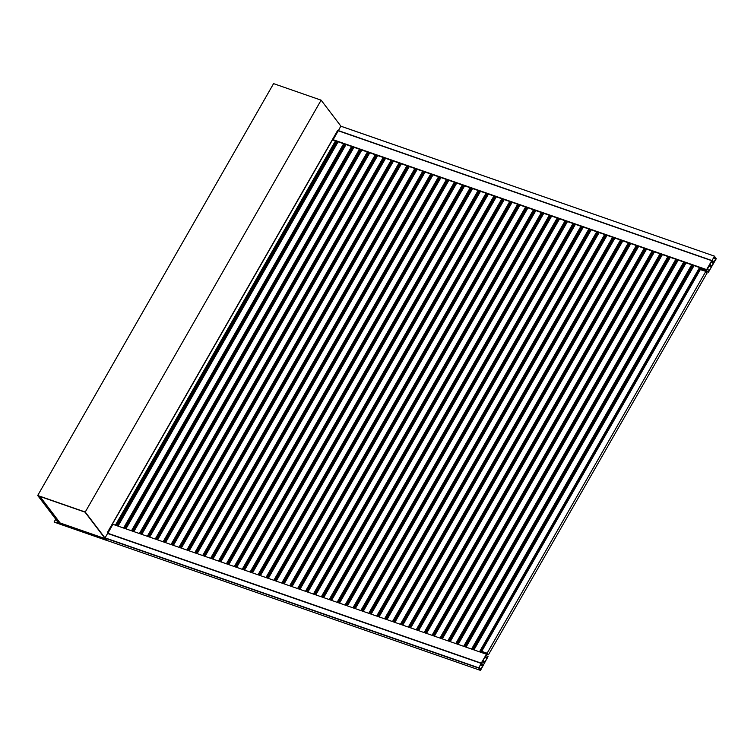 <?xml version="1.0" encoding="UTF-8"?>
<svg xmlns="http://www.w3.org/2000/svg" width="754" height="754" viewBox="0 0 754 754"><rect width="100%" height="100%" fill="white"/><g stroke="black" fill="none" stroke-linecap="round" stroke-linejoin="round"><path stroke-width="1.13" d="M708.93 270.865L708.194 271.713L708.93 270.865M700.937 269.187L708.194 271.713M707.412 269.593L709.071 270.168M712.247 260.271L714.387 256.106L714.604 257.18L714.066 256.954L712.341 259.96L712.747 261.101L713.755 262.373L715.838 258.726L714.867 257.397L714.377 257.67L714.462 256.266L716.281 258.66L708.458 272.194L711.314 266.869L711.041 265.898L711.889 265.86L713.435 262.788L712.276 261.261L711.493 261.591L710.268 263.73L710.409 265.069L709.684 264.739L706.969 270.102L707.544 268.613L706.63 269.612L711.701 260.752L712.841 260.318M711.946 260.648L338.358 130.734L711.917 260.658M340.827 126.182L714.387 256.106L340.789 126.191L338.358 130.734M484.945 657.168L487.395 657.893L487.904 656.348L486.245 655.773L488.036 656.385M487.027 657.893L487.904 656.348M481.033 664.038L481.382 664.453L480.769 664.302M479.007 667.535L481.146 663.369L107.586 533.446L105.032 537.904L106.87 540.429L480.439 670.372L106.87 540.429M107.586 533.446L481.146 663.369L107.577 533.436M481.382 664.453L481.297 665.151L481.627 664.66L482.598 665.999L480.477 669.646L479.61 667.582L478.667 667.931L105.145 537.988M480.826 664.217L479.101 667.224L479.61 667.582M333.636 139.594L333.409 140.169L706.969 270.102M486.584 654.708L485.972 655.678M486.028 655.697L485.661 656.225M486.679 654.736L485.802 656.282M693.614 265.455L473.493 649.731M694.029 265.596L473.946 649.891M699.571 267.529L479.487 651.814M699.655 267.557L479.572 651.842L699.684 267.566M699.759 267.595L479.676 651.88L699.759 267.595M699.797 267.604L479.714 651.899M699.891 267.642L479.808 651.927M699.948 267.661L479.864 651.946M700.221 267.755L480.138 652.04M685.697 262.703L465.586 646.979M686.121 262.854L466.038 647.139M691.663 264.777L471.58 649.071M691.748 264.805L471.655 649.09L691.776 264.814M691.852 264.843L471.768 649.128L691.852 264.843M691.889 264.852L471.806 649.147M691.984 264.89L471.9 649.175M692.04 264.908L471.957 649.194M692.313 265.003L472.277 649.307M677.789 259.951L457.706 644.246M678.214 260.102L458.13 644.387M683.755 262.024L463.672 646.319M683.831 262.053L463.748 646.348M683.869 262.062L463.785 646.357M683.944 262.09L463.861 646.385L683.944 262.09M683.982 262.109L463.899 646.395M684.076 262.138L463.993 646.432M684.132 262.156L464.049 646.451M684.406 262.251L464.323 646.546M669.854 257.189L449.799 641.494M670.306 257.35L450.223 641.635M675.848 259.272L455.765 643.567M675.923 259.301L455.84 643.596M675.961 259.31L455.868 643.605M676.036 259.338L455.953 643.633L676.036 259.338M676.074 259.357L455.982 643.643M676.168 259.385L456.085 643.68M676.225 259.404L456.132 643.699M676.498 259.499L456.406 643.793M661.974 254.447L441.853 638.732M662.398 254.598L442.306 638.883M667.94 256.53L447.857 640.815M668.016 256.548L447.933 640.843M668.044 256.567L447.961 640.853M668.157 256.605L448.036 640.881M668.261 256.633L448.168 640.928M668.308 256.652L448.225 640.947M668.581 256.746L448.498 641.041M654.067 251.704L433.946 635.98M654.481 251.845L434.398 636.14M660.033 253.778L439.94 638.063M440.053 638.101L660.136 253.815L440.025 638.091M660.212 253.844L440.129 638.129L660.221 253.844M660.25 253.853L440.166 638.138M660.344 253.881L440.261 638.176M660.4 253.9L440.317 638.195M440.628 638.299L660.711 254.013L440.59 638.289M646.159 248.952L426.067 633.237L646.131 248.943M646.574 249.093L426.491 633.388M652.116 251.025L432.033 635.311M652.201 251.054L432.108 635.339M652.229 251.063L432.146 635.349M652.304 251.091L432.221 635.377L652.304 251.091M652.342 251.101L432.259 635.386M652.436 251.139L432.353 635.424M652.493 251.157L432.41 635.443M652.766 251.252L432.73 635.556M638.242 246.2L418.131 630.476M638.666 246.341L418.583 630.636M644.208 248.273L424.125 632.559M644.284 248.302L424.2 632.587L644.321 248.311M644.397 248.339L424.313 632.625L644.397 248.339M644.434 248.349L424.351 632.644M644.529 248.386L424.445 632.672M644.585 248.405L424.502 632.691M644.859 248.5L424.775 632.785L644.887 248.509M630.335 243.448L410.251 627.733M630.759 243.589L410.676 627.884M636.301 245.521L416.217 629.807M636.376 245.55L416.293 629.835M636.414 245.559L416.321 629.854M636.489 245.587L416.406 629.873L636.489 245.587M636.527 245.597L416.444 629.892M636.621 245.634L416.538 629.92M636.678 245.653L416.594 629.939M636.951 245.747L416.868 630.033M622.427 240.696L402.344 624.991M622.851 240.846L402.759 625.132M628.393 242.769L408.31 627.064M628.468 242.797L408.385 627.083M628.497 242.807L408.414 627.102M628.582 242.835L408.527 627.139M628.713 242.882L408.63 627.168M628.77 242.901L408.677 627.187M629.043 242.995L408.951 627.281M614.519 237.944L394.436 622.239L614.501 237.934M614.934 238.094L394.851 622.38M620.485 240.017L400.402 624.312M620.561 240.045L400.478 624.34M620.589 240.055L400.506 624.35M620.665 240.083L400.619 624.387M620.806 240.13L400.713 624.425M620.853 240.149L400.77 624.444M621.126 240.243L401.043 624.538M386.5 619.477L606.593 235.191L386.529 619.486M607.027 235.342L386.943 619.628M612.578 237.265L392.485 621.56M612.653 237.293L392.57 621.588M612.682 237.303L392.598 621.598M612.757 237.331L392.674 621.626L612.757 237.331M612.795 237.35L392.711 621.635M612.889 237.378L392.806 621.673M612.945 237.397L392.862 621.692M393.173 621.796L613.256 237.51L393.136 621.786M598.704 232.439L378.583 616.725M599.119 232.59L379.036 616.876M604.661 234.522L384.578 618.808M384.691 618.846L604.774 234.56L384.653 618.836M604.849 234.579L384.766 618.874L604.849 234.579M604.887 234.598L384.804 618.883M604.981 234.626L384.898 618.921M605.038 234.645L384.955 618.94M605.311 234.739L385.275 619.053M590.787 229.697L370.676 613.973M591.211 229.838L371.128 614.133M596.753 231.77L376.67 616.056M596.829 231.798L376.746 616.084M596.866 231.808L376.783 616.093M596.942 231.836L376.859 616.122L596.942 231.836M596.98 231.846L376.896 616.131M597.074 231.874L376.991 616.169M597.13 231.893L377.047 616.188M597.404 231.996L377.368 616.301M582.88 226.945L362.797 611.23M583.304 227.086L363.221 611.381M588.846 229.018L368.763 613.304M588.921 229.046L368.838 613.332L588.959 229.056M589.034 229.084L368.951 613.37L589.034 229.084M589.072 229.093L368.989 613.379M589.166 229.131L369.083 613.417M589.223 229.15L369.14 613.436M589.496 229.244L369.403 613.53M574.944 224.183L354.889 608.478M575.396 224.334L355.304 608.629M580.938 226.266L360.855 610.551M581.014 226.294L360.93 610.58M581.042 226.304L360.959 610.589M581.127 226.332L361.072 610.636M581.259 226.379L361.175 610.665M581.315 226.398L361.223 610.683M581.579 226.492L361.496 610.778M567.065 221.44L346.981 605.726L567.046 221.431M567.479 221.582L347.396 605.877M573.031 223.514L352.938 607.809M573.106 223.542L353.023 607.828M573.134 223.552L353.051 607.847M573.21 223.58L353.126 607.865L573.219 223.58M573.247 223.589L353.164 607.884M573.351 223.627L353.258 607.913M573.398 223.646L353.315 607.931M573.671 223.74L353.588 608.026M559.157 218.688L339.036 602.964M559.572 218.839L339.488 603.125M565.114 220.762L345.03 605.057M345.144 605.094L565.227 220.799L345.106 605.076M565.302 220.828L345.219 605.123L565.302 220.828M565.34 220.837L345.257 605.132M565.434 220.875L345.351 605.16M565.491 220.894L345.407 605.179M565.764 220.988L345.681 605.283M551.24 215.936L331.129 600.212M551.664 216.087L331.581 600.373M557.206 218.01L337.123 602.305M337.236 602.342L557.319 218.047L337.198 602.333M557.394 218.076L337.311 602.371L557.394 218.076M557.432 218.095L337.349 602.38L557.479 218.104M557.526 218.123L337.443 602.418M557.583 218.142L337.5 602.437M557.856 218.236L337.82 602.55M543.332 213.184L323.249 597.479M543.757 213.335L323.673 597.62M549.298 215.258L329.215 599.553M549.374 215.286L329.291 599.581L549.412 215.295M549.487 215.324L329.404 599.619L549.487 215.324M549.525 215.342L329.441 599.628M549.619 215.371L329.536 599.666M549.675 215.39L329.592 599.684M549.949 215.484L329.866 599.779M535.425 210.432L315.342 594.727M535.849 210.583L315.766 594.868M541.391 212.515L321.308 596.8M541.466 212.534L321.383 596.829L541.495 212.553M541.579 212.571L321.487 596.866L541.579 212.581M541.617 212.59L321.524 596.876M541.711 212.619L321.628 596.914M541.768 212.637L321.675 596.932M542.041 212.732L321.949 597.027M527.48 207.67L307.434 591.975M527.941 207.831L307.849 592.126M533.483 209.763L313.4 594.048M533.559 209.791L313.476 594.077M533.587 209.8L313.504 594.086M533.662 209.829L313.617 594.124M533.804 209.866L313.711 594.161M533.851 209.895L313.768 594.18M534.124 209.989L314.041 594.275M519.572 204.928L299.526 589.223M520.024 205.079L299.941 589.374M525.576 207.011L305.483 591.296M525.651 207.039L305.568 591.324M525.679 207.048L305.596 591.334M525.755 207.077L305.709 591.381M525.887 207.124L305.804 591.409M525.943 207.143L305.86 591.428M526.217 207.237L306.133 591.522M511.702 202.185L291.581 586.461M512.117 202.326L292.034 586.621M517.659 204.259L297.576 588.544M297.689 588.582L517.772 204.296L297.651 588.572M517.847 204.325L297.764 588.61L517.847 204.325M517.885 204.334L297.802 588.629M517.979 204.372L297.896 588.657M518.036 204.391L297.953 588.676M518.366 204.504L298.226 588.77M503.785 199.433L283.674 583.709M504.209 199.574L284.126 583.869M509.751 201.507L289.668 585.801M289.781 585.839L509.864 201.544L289.743 585.82M509.94 201.572L289.856 585.858L509.94 201.572M509.977 201.582L289.894 585.877M510.072 201.62L289.988 585.905M510.128 201.638L290.045 585.924M290.347 586.037L510.43 201.742L290.318 586.018M495.878 196.681L275.766 580.957M496.302 196.832L276.218 581.117M501.844 198.754L281.76 583.049M501.919 198.783L281.836 583.078L501.957 198.792M502.032 198.82L281.949 583.115L502.032 198.82M502.07 198.83L281.987 583.125M502.164 198.868L282.081 583.153M502.221 198.886L282.137 583.172M502.494 198.981L282.458 583.285M487.97 193.929L267.887 578.224M488.394 194.08L268.301 578.365M493.936 196.002L273.853 580.297M494.011 196.031L273.928 580.326L494.04 196.04M494.124 196.068L274.032 580.363L494.124 196.068M494.162 196.087L274.07 580.373M494.256 196.115L274.173 580.41M494.313 196.134L274.22 580.429M494.577 196.228L274.494 580.523M480.025 191.167L259.979 575.472M480.477 191.328L260.394 575.613M486.028 193.25L265.945 577.545M486.104 193.278L266.021 577.573M486.132 193.288L266.049 577.583M486.207 193.316L266.124 577.611L486.217 193.316M486.245 193.335L266.162 577.621M486.349 193.363L266.256 577.658M486.396 193.382L266.313 577.677M486.669 193.476L266.586 577.771M472.117 188.415L252.072 572.72M472.57 188.575L252.486 572.861M478.121 190.508L258.028 574.793M478.196 190.526L258.113 574.821M478.224 190.545L258.141 574.831M478.3 190.564L258.254 574.868M478.432 190.611L258.349 574.906M478.488 190.63L258.405 574.925M478.762 190.724L258.679 575.019M464.247 185.682L244.126 569.958M464.662 185.823L244.579 570.118M470.204 187.755L250.121 572.041M250.234 572.079L470.317 187.793L250.196 572.069M470.392 187.821L250.309 572.107L470.392 187.821M470.43 187.831L250.347 572.116M470.524 187.859L250.441 572.154M470.581 187.887L250.498 572.173M470.911 188L250.771 572.267M456.33 182.93L236.219 567.206M456.754 183.071L236.671 567.366M462.296 185.003L242.213 569.289M462.372 185.032L242.288 569.317M462.409 185.041L242.326 569.327M462.485 185.069L242.402 569.355L462.485 185.069M462.522 185.079L242.439 569.374L462.57 185.098M462.617 185.116L242.534 569.402M462.673 185.135L242.59 569.421M462.947 185.23L242.863 569.515L462.975 185.239M448.423 180.178L228.311 564.454M448.847 180.319L228.764 564.614M454.389 182.251L234.305 566.537M454.464 182.28L234.381 566.565L454.502 182.289M454.577 182.317L234.494 566.603L454.577 182.317M454.615 182.327L234.522 566.622M454.709 182.364L234.626 566.65M454.766 182.383L234.683 566.669M455.039 182.477L234.946 566.763L455.067 182.487M440.515 177.426L220.432 561.711M440.939 177.576L220.847 561.862M446.481 179.499L226.398 563.794M446.557 179.527L226.473 563.813M446.585 179.537L226.502 563.832M446.67 179.565L226.577 563.851L446.67 179.565M446.698 179.575L226.615 563.869M446.802 179.612L226.709 563.898M446.858 179.631L226.766 563.917M447.122 179.725L227.039 564.011M432.608 174.674L212.524 558.968M433.022 174.824L212.939 559.11M438.574 176.747L218.481 561.042M438.649 176.775L218.566 561.07M438.677 176.785L218.594 561.08M438.753 176.813L218.707 561.117M438.885 176.86L218.801 561.146M438.941 176.879L218.858 561.164M439.214 176.973L219.131 561.268M424.662 171.912L204.607 556.216M425.115 172.072L205.031 556.358M430.657 173.995L210.573 558.29M430.741 174.023L210.649 558.318M430.77 174.033L210.686 558.328M430.845 174.061L210.8 558.365M430.977 174.108L210.894 558.403M431.034 174.127L210.95 558.422M431.307 174.221L211.224 558.516M196.681 553.455L416.764 169.169L196.7 553.464M417.207 169.32L197.124 553.606M422.749 171.243L202.666 555.538M422.824 171.271L202.741 555.566M422.862 171.281L202.779 555.575M422.937 171.309L202.854 555.604L422.937 171.309M422.975 171.328L202.892 555.613M423.069 171.356L202.986 555.651M423.126 171.375L203.043 555.67M423.456 171.488L203.316 555.764M408.875 166.417L188.764 550.703M409.299 166.568L189.216 550.854M414.841 168.5L194.758 552.786M194.862 552.823L414.954 168.538L194.834 552.814M415.03 168.557L194.947 552.852L415.03 168.566M415.068 168.576L194.984 552.861L415.105 168.585M415.162 168.604L195.079 552.899M415.218 168.623L195.135 552.918M415.492 168.717L195.409 553.012L415.52 168.736M400.968 163.675L180.847 547.951M401.392 163.816L181.309 548.111M406.934 165.748L186.851 550.034M186.954 550.071L407.037 165.786L186.926 550.062M407.122 165.814L187.03 550.1L407.122 165.814M407.16 165.823L187.067 550.109M407.254 165.861L187.171 550.147M407.311 165.88L187.218 550.166M407.584 165.974L187.548 550.279M393.06 160.922L172.977 545.208M393.484 161.064L173.392 545.359M399.026 162.996L178.943 547.281M399.102 163.024L179.018 547.31L399.13 163.034M399.205 163.062L179.122 547.347L399.215 163.062M399.243 163.071L179.16 547.366M399.347 163.109L179.254 547.395M399.394 163.128L179.311 547.413M399.667 163.222L179.584 547.508M385.115 158.161L165.069 542.456M385.567 158.312L165.484 542.607M391.119 160.244L171.026 544.529M391.194 160.272L171.111 544.558M391.222 160.282L171.139 544.567M391.298 160.31L171.252 544.614M391.43 160.357L171.347 544.642M391.486 160.376L171.403 544.661M391.76 160.47L171.676 544.756M157.134 539.704L377.217 155.409L157.152 539.704M377.66 155.569L157.577 539.855M383.202 157.492L163.118 541.787M383.286 157.52L163.194 541.806M383.315 157.529L163.232 541.824M383.39 157.558L163.307 541.843L383.39 157.558M383.428 157.567L163.345 541.862M383.522 157.605L163.439 541.89M383.579 157.624L163.495 541.909M383.852 157.718L163.769 542.003M369.328 152.666L149.217 536.942M369.752 152.817L149.669 537.102M375.294 154.74L155.211 539.035M375.369 154.768L155.286 539.063M375.407 154.777L155.324 539.072M375.483 154.806L155.399 539.101L375.483 154.806M375.52 154.815L155.437 539.11M375.615 154.853L155.531 539.138M375.671 154.872L155.588 539.157M375.944 154.966L155.861 539.261M361.42 149.914L141.309 534.2M361.845 150.065L141.761 534.35M367.387 151.988L147.303 536.283M147.407 536.32L367.5 152.025L147.379 536.311M367.575 152.054L147.492 536.348L367.575 152.054M367.613 152.072L147.53 536.358L367.65 152.082M367.707 152.101L147.624 536.396M367.763 152.12L147.68 536.414M147.982 536.518L368.065 152.223L147.944 536.509M353.513 147.162L133.43 531.457M353.937 147.313L133.844 531.598M359.479 149.235L139.396 533.53M359.554 149.264L139.471 533.559L359.583 149.283M359.667 149.301L139.575 533.596L359.667 149.301M359.705 149.32L139.613 533.606M359.799 149.349L139.716 533.644M359.856 149.367L139.763 533.662M360.12 149.462L140.037 533.757M345.605 144.419L125.522 528.705M346.02 144.561L125.937 528.846M351.571 146.493L131.479 530.778M351.647 146.512L131.564 530.807L351.675 146.53M351.75 146.549L131.667 530.844L351.76 146.559M351.788 146.568L131.705 530.854M351.892 146.596L131.799 530.891M351.939 146.615L131.856 530.91M352.212 146.71L132.129 531.005M337.698 141.667L117.605 525.953M338.112 141.809L118.029 526.104M343.654 143.741L123.571 528.026M343.739 143.769L123.647 528.054M343.767 143.778L123.684 528.064M343.843 143.807L123.76 528.092L343.843 143.807M343.881 143.816L123.797 528.102M343.975 143.854L123.892 528.139M344.031 143.873L123.948 528.158M344.305 143.967L124.222 528.252M481.881 651.71L487.15 653.181L488.413 654.83L481.42 651.824M707.082 273.014L488.413 654.83L707.082 273.014L705.838 271.383L700.325 269.602L481.655 651.418L700.325 269.602M487.169 653.2L705.838 271.383L487.15 653.181M482.777 652.728L488.187 654.679L487.075 653.228L481.91 651.428L482.777 652.728L483.257 651.899M478.705 667.912L480.534 670.315L487.395 657.695M487.282 657.582L484.926 657.196M484.681 661.512L485.199 661.692L487.112 657.95M484.907 661.814L482.862 660.796L484.596 661.399M482.833 660.843L484.52 661.428L482.664 661.145M482.598 665.16L483.107 665.339L484.615 662.7L484.351 661.729M482.824 665.452L481.693 662.954L482.994 660.57L483.644 660.928M483.719 660.9L483.568 659.561L485.519 656.168M485.878 655.697L486.321 654.924M486.396 655.019L486.424 654.236L112.874 524.313L107.718 533.493M486.405 654.227L112.855 524.294L486.424 654.236L481.25 663.143L107.69 533.21M481.325 665.132L480.458 664.858L481.297 665.151M487.885 656.423L486.255 655.763M709.052 270.243L707.422 269.583L709.203 270.215M709.278 270.271L707.441 269.555M709.533 265.012L711.286 265.568M710.409 265.069L709.627 264.852L710.353 265.106M706.913 269.979L333.249 140.103L706.611 269.772M338.244 130.781L711.804 260.705L338.244 130.781L333.051 139.848M708.562 272.147L700.739 269.517L708.458 272.194M107.822 532.993L107.417 532.456L337.603 130.517L338.009 131.055M340.949 126.22L321.119 100.169L273.579 83.628L37.7 495.491L85.24 512.032L106.908 540.495L59.368 523.955L37.7 495.491M85.014 512.136L38.322 495.896L59.594 523.851L106.295 540.09L85.014 512.136M321.119 100.169L85.24 512.032M105.192 538.648L60.103 522.965L39.924 496.452M60.103 522.965L59.594 523.851M55.796 519.27L54.241 521.985L58.058 523.314L56.993 520.891L59.312 523.936L54.128 522.041M335.483 140.894L115.4 525.189M335.577 140.923L115.494 525.218M335.615 140.941L115.532 525.227M335.747 140.989L115.616 525.265M335.86 141.026L115.767 525.312M335.916 141.045L115.833 525.331M336.19 141.139L116.107 525.434M338.282 130.63L711.833 260.564M338.282 130.574L711.842 260.507M478.601 667.771L105.042 537.847M478.592 667.827L105.032 537.904M699.844 267.623L479.761 651.908M480.175 652.059L700.259 267.764L480.194 652.059M700.447 267.83L480.364 652.125M701.484 268.198L700.692 269.583L701.503 268.198M481.42 652.493L481.872 651.692L481.401 652.483M691.936 264.871L471.853 649.156M692.54 265.078L472.456 649.373M684.029 262.119L463.936 646.414M684.453 262.269L464.37 646.564L684.434 262.26M684.632 262.335L464.549 646.621M676.112 259.367L456.029 643.662M676.545 259.517L456.462 643.812L676.526 259.517M676.724 259.583L456.641 643.869M677.761 259.942L457.678 644.227L677.771 259.942M668.204 256.614L448.121 640.909M668.638 256.765L448.555 641.06L668.619 256.765M668.817 256.831L448.724 641.117M660.297 253.872L440.213 638.157M660.73 254.013L440.647 638.308M660.9 254.079L440.817 638.365M652.389 251.12L432.306 635.405M652.992 251.327L432.909 635.622M644.481 248.368L424.389 632.653M644.906 248.518L424.822 632.804M645.085 248.575L425.002 632.87M646.121 248.933L426.038 633.228M636.564 245.616L416.481 629.901M636.998 245.766L416.915 630.052L636.979 245.757M637.177 245.823L417.094 630.118M628.657 242.863L408.574 627.149M629.09 243.014L409.007 627.3L629.072 243.005M629.27 243.071L409.186 627.366M410.233 627.733L630.316 243.438L410.223 627.724M620.749 240.111L400.666 624.406M621.183 240.262L401.1 624.557L621.164 240.253M621.362 240.328L401.269 624.614M622.399 240.686L402.306 624.972L622.408 240.686M612.842 237.359L392.759 621.654M613.275 237.51L393.192 621.805M613.445 237.576L393.362 621.861M614.482 237.934L394.399 622.22M604.934 234.607L384.851 618.902M605.537 234.824L385.454 619.109M606.574 235.182L386.491 619.477M597.027 231.864L376.934 616.15M597.63 232.072L377.547 616.357M589.11 229.112L369.026 613.398M369.441 613.539L589.524 229.254L369.46 613.549M589.722 229.32L369.639 613.615M581.202 226.36L361.119 610.646M581.636 226.511L361.552 610.797L581.617 226.502M581.815 226.568L361.722 610.863M582.851 226.935L362.768 611.221L582.861 226.935M573.294 223.608L353.211 607.894M573.728 223.759L353.645 608.044L573.709 223.75M573.898 223.815L353.814 608.11M565.387 220.856L345.304 605.151M565.82 221.007L345.737 605.292M565.99 221.063L345.907 605.358M567.027 221.431L346.944 605.716M558.083 218.321L337.999 602.606M549.562 215.352L329.479 599.647M329.894 599.788L549.977 215.503L329.913 599.798M550.175 215.569L330.092 599.854M541.655 212.6L321.572 596.895M542.088 212.751L322.005 597.045L542.069 212.751M542.267 212.817L322.184 597.102M543.304 213.175L323.221 597.47L543.314 213.184M533.747 209.857L313.664 594.143M534.181 210.008L314.098 594.293L534.162 209.998M534.36 210.064L314.267 594.35M535.397 210.423L315.304 594.717L535.406 210.432M525.84 207.105L305.756 591.39M526.273 207.256L306.19 591.541M526.443 207.312L306.36 591.607M517.932 204.353L297.849 588.638M518.535 204.56L298.452 588.855M510.024 201.601L289.932 585.886M510.449 201.752L290.365 586.037M510.628 201.808L290.544 586.103M502.107 198.849L282.024 583.144M502.72 199.056L282.637 583.351M494.2 196.097L274.117 580.391M494.633 196.247L274.55 580.542L494.615 196.238M494.812 196.313L274.729 580.599M486.292 193.344L266.209 577.639M486.726 193.495L266.643 577.79L486.707 193.495M486.905 193.561L266.812 577.847M487.942 193.919L267.849 578.205L487.951 193.919M478.385 190.592L258.302 574.887M478.818 190.743L258.735 575.038L478.799 190.743M478.988 190.809L258.905 575.095M470.477 187.85L250.394 572.135M471.08 188.057L250.997 572.343M462.994 185.248L242.911 569.534M463.173 185.305L243.09 569.6M454.653 182.345L234.569 566.631M455.086 182.496L235.003 566.782M455.265 182.553L235.182 566.848M446.745 179.593L226.662 563.879M447.179 179.744L227.095 564.03L447.16 179.735M447.358 179.801L227.265 564.096M438.837 176.841L218.754 561.136M439.271 176.992L219.188 561.278L439.252 176.983M439.441 177.058L219.357 561.344M220.413 561.711L440.496 177.416L220.394 561.702M430.93 174.089L210.847 558.384M431.363 174.24L211.28 558.535L431.345 174.231M431.533 174.306L211.45 558.591M432.57 174.664L212.487 558.95L432.589 174.664M423.022 171.337L202.93 555.632M423.625 171.554L203.542 555.839M415.539 168.736L195.456 553.031M415.718 168.802L195.635 553.087M416.755 169.16L196.671 553.455M407.198 165.842L187.115 550.128M407.81 166.05L187.727 550.335M399.29 163.09L179.207 547.376M179.622 547.517L399.705 163.232L179.641 547.527M399.903 163.298L179.81 547.592M391.383 160.338L171.299 544.624M391.816 160.489L171.733 544.774L391.797 160.479M391.986 160.545L171.903 544.84M393.022 160.913L172.939 545.199L393.041 160.913M383.475 157.586L163.392 541.872M383.909 157.737L163.816 542.022L383.89 157.727M384.078 157.793L163.995 542.088M375.567 154.834L155.475 539.129M375.992 154.985L155.908 539.28M376.171 155.051L156.087 539.336M377.207 155.409L157.124 539.694M368.084 152.233L148.001 536.528M368.263 152.299L148.18 536.584M359.743 149.33L139.66 533.625M140.074 533.766L360.158 149.481L140.093 533.775M360.355 149.546L140.263 533.832M351.835 146.578L131.752 530.873M352.269 146.728L132.186 531.023L352.25 146.728M352.438 146.794L132.355 531.08M353.485 147.153L133.392 531.447L353.494 147.162M343.928 143.835L123.845 528.12M344.361 143.986L124.278 528.271L344.342 143.976M344.531 144.042L124.448 528.328M345.568 144.4L125.484 528.695L345.586 144.41M483.521 651.993L483.012 652.889M487.093 658.119L484.841 657.337L487.131 658.167M487.122 658.336L484.747 657.507M484.341 661.842L482.607 661.239M484.652 662.257L482.466 661.494M484.615 662.7L482.24 661.88M481.231 663.303L107.681 533.38M481.278 663.369L107.728 533.446M481.137 664.877L480.562 664.679M481.127 664.934L480.534 664.726M482.607 665.942L480.298 665.141M482.598 665.999L480.27 665.188M478.696 668.082L105.136 538.149M708.939 266.049L711.314 266.869M709.156 265.662L711.352 266.426M709.307 265.408L711.031 266.011M709.354 265.314L711.041 265.898M709.561 264.965L711.258 265.559L709.561 264.965M711.022 262.401L713.397 263.231M711.239 262.024L713.435 262.788M333.249 140.103L706.809 270.026M333.07 139.678L706.63 269.612M713.51 257.915L715.838 258.726M713.538 257.868L715.848 258.669M713.699 257.595L714.538 257.877L713.699 257.595M713.774 257.463L714.377 257.67M713.802 257.416L714.377 257.614M700.834 269.357L708.26 271.94M700.918 269.216L708.279 271.77M55.749 519.204L54.165 521.966M335.794 141.007L115.711 525.293M336.312 141.187L116.229 525.472M336.538 141.262L116.455 525.547M337.547 141.611L117.464 525.906L337.575 141.62M714.377 256.106L340.827 126.172M714.509 257.293L713.981 257.105M105.117 538.007L478.677 667.931M480.732 664.368L481.259 664.557M345.718 605.292L565.802 220.997M306.171 591.532L526.254 207.246M155.889 539.27L375.973 154.975M481.627 651.324L700.296 269.517M711.785 260.696L338.226 130.762M337.641 130.819L107.454 532.758M54.109 521.985L55.721 519.167M116.201 525.463L336.284 141.177"/></g></svg>
